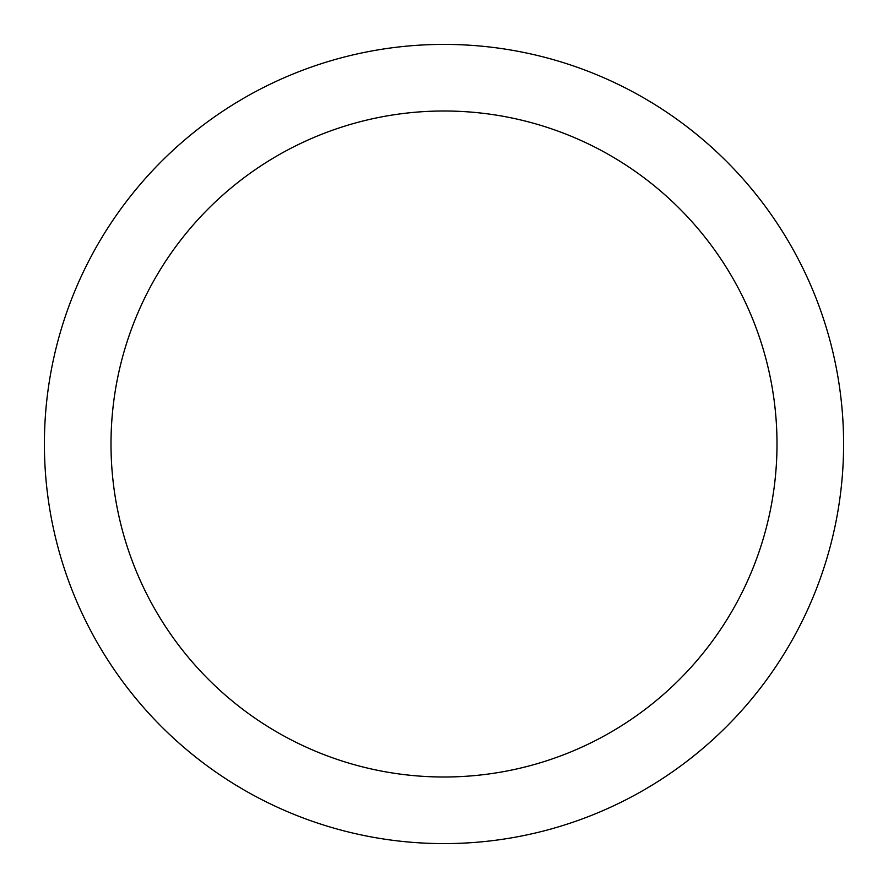 <?xml version="1.0" encoding="UTF-8"?>
<svg xmlns="http://www.w3.org/2000/svg" width="888" height="888" viewBox="0 0 888 888"><rect width="100%" height="100%" fill="white"/><g stroke="black" fill="none" stroke-linecap="round" stroke-linejoin="round"><path stroke-width="1.33" d="M444 44.4A399.6 399.6 0 0 1 843.6 444A399.6 399.6 0 0 1 444 843.6A399.6 399.6 0 0 1 44.4 444A399.6 399.6 0 0 1 444 44.4M444 777A333 333 0 0 1 111 444A333 333 0 0 1 444 111A333 333 0 0 1 777 444A333 333 0 0 1 444 777"/></g></svg>

